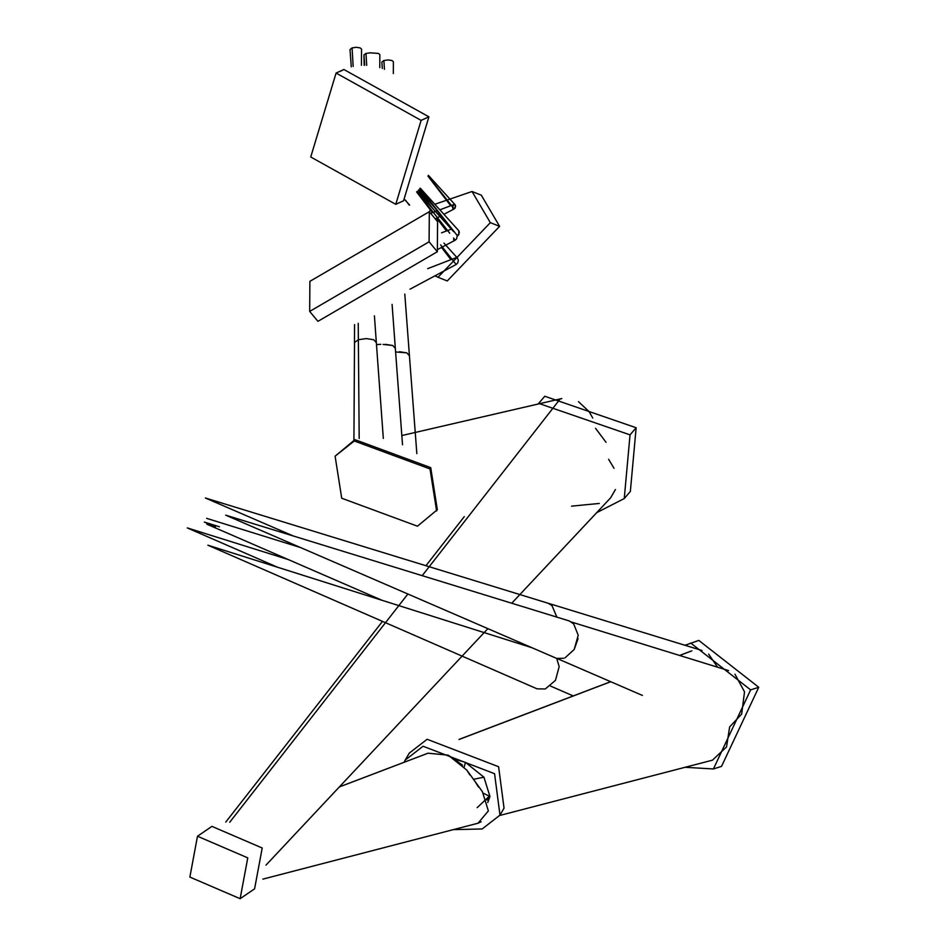 <?xml version="1.0" encoding="UTF-8"?>
<svg xmlns="http://www.w3.org/2000/svg" width="946" height="946" viewBox="0 0 946 946"><rect width="100%" height="100%" fill="white"/><g stroke="black" fill="none" stroke-linecap="round" stroke-linejoin="round"><path stroke-width="1.42" d="M310.737 156.989L395.771 204.324L421.124 120.379L336.09 73.043L310.737 156.989M395.771 204.324L403.564 200.777L428.916 116.831L343.883 69.507L340.063 71.447M434.971 275.83L437.998 277.273L490.335 222.665L472.03 191.494L434.853 204.277M437.998 277.273L447.257 280.95L499.606 226.342L481.301 195.172L472.03 191.494M430.43 209.977L429.295 211.703L309.886 281.34L309.673 311.423L429.094 241.809L429.318 211.727L437.572 221.636L437.359 251.719L429.094 241.809M309.673 311.423L317.927 321.344L437.359 251.719M335.109 456.185L354.963 439.665L430.726 467.631L437.336 509.681L417.482 526.201L341.719 498.235L335.109 456.185L354.253 440.978L430.016 468.944L436.626 510.994M538.132 404.025L544.778 396.256L636.138 427.746L630.355 491.435L624.254 498.554L596.713 512.649M538.676 403.386L630.036 434.864L624.254 498.554M197.489 836.24L211.928 826.378L262.208 848.006L254.592 888.838L240.142 898.7L189.874 877.072L197.489 836.24L247.769 857.868L240.142 898.7M404.084 762.263L405.219 760.087L423.063 746.252L494.557 773.698L499.985 815.133L482.153 828.968L453.453 829.63M405.219 760.087L409.275 753.111L427.119 739.275L498.601 766.721L504.041 808.156L499.985 815.133M685.022 645.278L698.81 640.418L758.751 687.281L721.538 766.366L713.414 768.956L685.176 767.301M690.686 643.008L750.627 689.882L713.414 768.956M418.392 190.181L433.918 209.87M339.389 786.895L428.018 753.193L448.191 755.156L466.78 770.068L482.389 791.648L488.373 810.911L478.037 823.209L262.905 879.118M474.845 781.254L474.183 780.332M364.175 65.25L363.985 55.897M416.689 191.884L427.84 206.003M364.683 65.25L363.962 54.892L365.984 53.425L370.193 52.822L378.459 53.437L379.831 54.643L379.772 67.651M457.58 235.861L459.389 232.385L458.715 230.647L458.905 234.573L457.509 235.897L420.012 188.396M420.237 188.148L458.715 230.647M385.329 344.332L392.732 345.491L395.239 348.27L392.732 345.491L383.035 344.415M392.093 304.411L395.31 348.022M595.554 428.325L606.055 442.302M219.401 526.768L204.36 522.086M453.512 238.014L455.215 240.166L456.646 238.818L457.107 236.11L456.646 238.818L455.215 240.166L438.436 249.082L455.286 240.13L453.583 239.622M416.938 191.648L449.728 233.213M380.8 344.332L376.484 344.628M478.475 787.048L475.164 781.68M206.902 524.226L381.794 600.19M365.984 53.425L366.693 65.321M419.788 188.656L431.14 203.023M473.887 779.918L473.225 778.996M206.63 518.349L300.615 547.592M487.746 802.539L489.957 796.508L483.938 777.198L465.408 762.346L456.019 759.638M477.162 807.659L489.319 796.189L486.989 800.127M734.959 674.191L744.526 691.869L741.664 714.053L729.65 726.93L726.528 746.938L712.444 760.182L499.807 815.452M573.631 623.816L578.219 635.227L573.631 623.816L569.196 620.919L225.751 515.18M578.053 638.645L574.187 649.488L578.219 635.227M565.069 657.813L574.187 649.488M531.9 647.703L207.872 545.192L537.103 688.854L545.286 688.96L555.456 680.387L559.181 666.611L556.686 658.404L563.899 658.262M225.692 515.156L556.059 658.156M288.14 559.512L187.296 527.915M382.314 68.479L381.865 61.998L383.899 60.532L388.097 59.929L391.999 60.532L393.37 61.738L393.335 73.552M383.899 60.532L384.431 69.259M456.067 264.537L457.746 262.941L458.337 260.292L457.533 258.175L455.83 257.773L457.533 258.175L458.337 260.292L457.746 262.941L456.067 264.537L409.996 289.192L456.161 264.49L440.588 244.872M443.934 243.098L457.533 258.175M405.266 199.961L409.299 205.081M427.687 268.652L455.83 257.773M366.327 338.585L373.729 339.744L376.248 342.523L373.729 339.744L366.327 338.585L358.368 339.72L354.514 342.499L353.922 440.032M374.415 315.798L376.307 342.275M354.49 343.138L354.514 342.499M358.227 323.319L359.184 438.495M578.444 401.636L589.062 411.581L592.764 418.037M560.091 399.035L422.212 575.665M407.88 594.017L229.712 822.263M478.037 823.209L481.147 821.79M488.373 810.911L482.389 791.648M351.273 66.859L350.02 49.618L352.078 47.903L356.264 47.3L360.178 47.915L361.549 49.121L361.443 65.298M352.078 47.903L353.154 66.409M428.372 175.341L455.203 204.88L455.239 207.895L454.127 208.948L455.617 206.157L455.085 204.762L453.974 204.502L452.46 207.198L452.968 208.64L454.127 208.948L443.934 214.304L454.175 208.924L428.053 176.015M439.878 209.823L453.926 204.513L455.085 204.762M440.978 215.865L435.266 218.869L440.978 215.865M399.413 351.711L406.815 352.87L409.334 355.649L406.815 352.87L395.605 351.947M404.793 294.064L409.405 355.4M608.609 459.271L614.037 468.317M511.727 603.229L610.667 497.773L615.444 489.52M339.33 786.954L428.018 753.193M469.843 774.951L466.78 770.068M462.582 765.172L448.191 755.156M459.117 739.453L610.738 681.723M679.666 655.472L691.881 650.824M717.612 667.202L708.637 654.124M548.455 603.359L551.956 605.523L547.876 603.158L205.388 497.998L293.13 535.921M556.875 617.123L551.956 605.523M428.916 116.831L421.124 120.379M490.335 222.665L499.606 226.342M630.036 434.864L636.138 427.746M750.627 689.882L758.751 687.281M489.957 796.508L483.548 793.327M483.938 777.198L473.449 779.303M465.408 762.346L464.25 766.946M336.09 73.043L343.883 69.507M418.321 190.252L430.241 205.802M434.143 206.949L418.676 189.874M416.618 191.955L432.452 212.625M436.662 218.124L446.488 230.954M419.965 188.455L449.965 227.584M402.523 444.797L395.286 347.785M215.44 526.898L204.371 522.086M416.879 191.695L432.807 212.495M436.993 217.958L446.843 230.812M453.678 231.699L417.198 191.388M419.717 188.739L431.163 203.662M451.171 229.169L441.557 232.834M557.194 658.558L642.417 695.428M571.573 622.066L728.609 670.608M550.56 686.075L573.229 695.937M277.367 567.151L187.556 528.034M409.618 205.069L406.946 202.113L409.24 205.093M441.557 247.426L450.923 259.677M405.089 200.055L407.111 202.29L405.302 199.949M354.454 342.878L354.561 324.596M383.319 438.412L376.295 342.038M401.837 435.55L561.782 398.562M225.775 822.074L382.48 621.38M425.937 565.72L464.285 516.622M427.982 176.169L450.71 205.731M437.135 210.863L430.643 213.311M416.843 453.631L409.382 355.164M571.526 506.157L599.338 503.438M265.992 865.117L487.876 628.641M459.011 739.417L610.655 681.688M679.571 655.448L690.533 651.274M548.006 603.205L702.038 650.505"/></g></svg>
